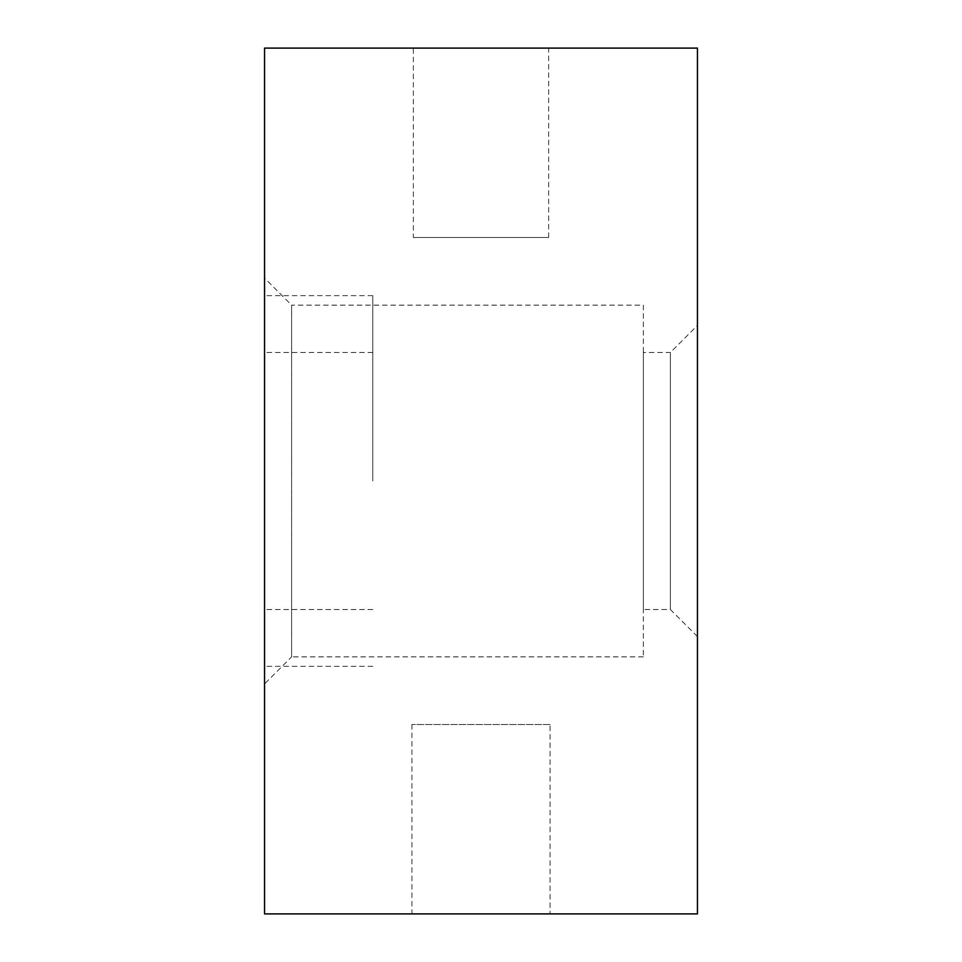 <?xml version="1.0" encoding="UTF-8"?>
<svg xmlns="http://www.w3.org/2000/svg" width="962" height="962" viewBox="0 0 962 962"><rect width="100%" height="100%" fill="white"/><g stroke="black" fill="none" stroke-linecap="round" stroke-linejoin="round"><path stroke-width="0.72" stroke-dasharray="4.81 3.61" d="M643.337 305.134L643.337 656.866L643.337 305.134L291.606 305.134L291.606 656.866L264.55 683.922L264.55 278.078L264.55 683.922M643.337 656.866L291.606 656.866L291.606 305.134L264.55 278.078M697.45 636.579L670.394 609.511L643.337 609.511L643.337 352.477L670.394 352.477L670.394 609.511L670.394 352.477L697.45 325.421L697.45 636.579L697.45 325.421M550.072 724.506L411.928 724.506L550.072 724.506L550.072 913.9M411.928 724.506L411.928 913.9M413.359 237.494L548.641 237.494L413.359 237.494L413.359 48.1L548.641 48.1L413.359 48.1M548.641 237.494L548.641 48.1M643.337 352.477L643.337 609.511M697.45 48.1L697.45 913.9L264.55 913.9L264.55 48.1L697.45 48.1M372.775 481L372.775 295.659L372.775 481M264.55 481L264.55 295.659L264.55 481M372.775 666.329L264.55 666.329M372.775 352.477L264.55 352.477M372.775 609.511L264.55 609.511M372.775 295.659L264.55 295.659"/><path stroke-width="1.44" d="M411.928 913.9L550.072 913.9L411.928 913.9M264.55 48.1L697.45 48.1L697.45 913.9L264.55 913.9L264.55 48.1"/></g></svg>
